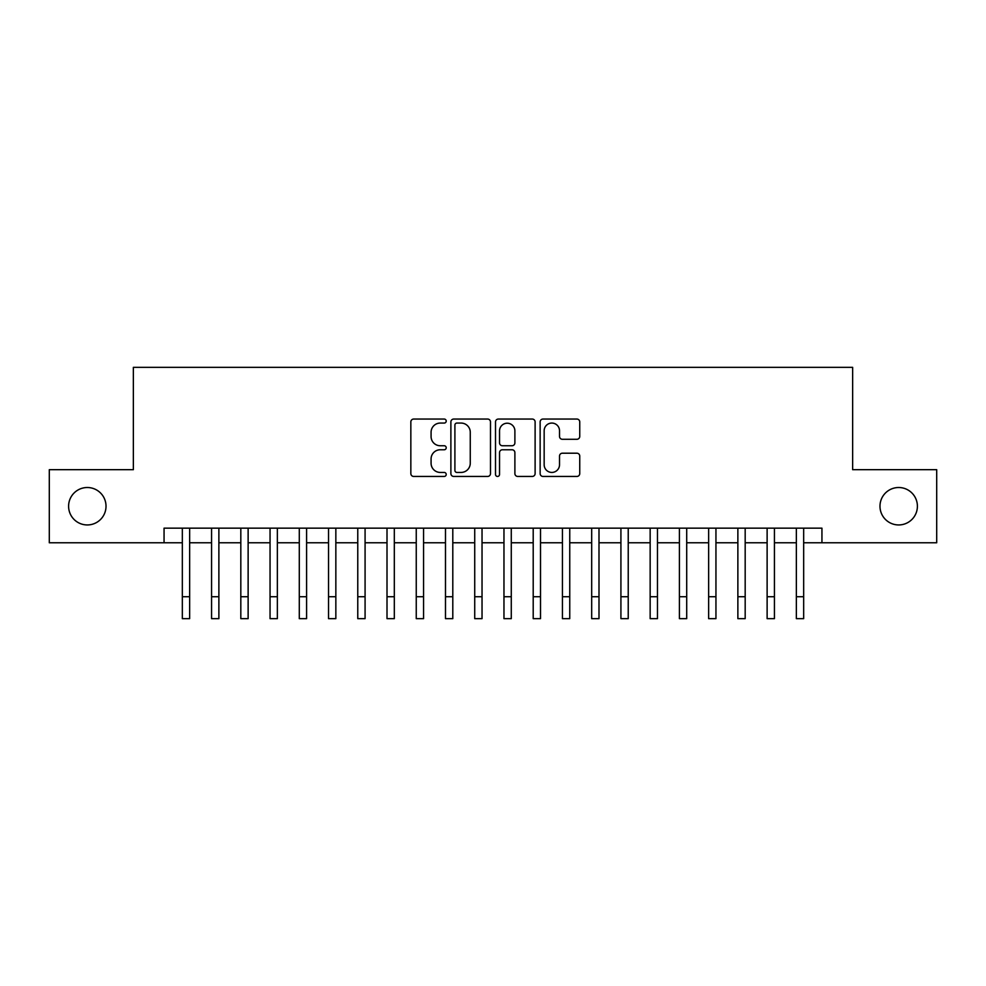 <?xml version="1.0" encoding="UTF-8"?>
<svg xmlns="http://www.w3.org/2000/svg" width="986" height="986" viewBox="0 0 986 986"><rect width="100%" height="100%" fill="white"/><g stroke="black" fill="none" stroke-linecap="round" stroke-linejoin="round"><path stroke-width="1.48" d="M446.214 421.059A2.009 2.009 0 0 0 444.205 419.05L413.713 419.05A2.872 2.872 0 0 0 410.842 421.922L410.842 473.588A2.872 2.872 0 0 0 413.713 476.448L444.205 476.448A2.009 2.009 0 0 0 446.214 474.439A2.009 2.009 0 0 0 444.205 472.43L440.261 472.43A9.182 9.182 0 0 1 431.079 463.247L431.079 458.946A9.182 9.182 0 0 1 440.261 449.764L444.205 449.764A2.009 2.009 0 0 0 446.214 447.755A2.009 2.009 0 0 0 444.205 445.746L440.261 445.746A9.182 9.182 0 0 1 431.079 436.564L431.079 432.25A9.182 9.182 0 0 1 440.261 423.068L444.205 423.068A2.009 2.009 0 0 0 446.214 421.059M879.98 506.225A18.709 18.709 0 0 0 898.69 524.946A18.709 18.709 0 0 0 917.399 506.225A18.709 18.709 0 0 0 898.69 487.515A18.709 18.709 0 0 0 879.98 506.225M68.601 506.225A18.709 18.709 0 0 0 87.31 524.946A18.709 18.709 0 0 0 106.02 506.225A18.709 18.709 0 0 0 87.31 487.515A18.709 18.709 0 0 0 68.601 506.225M576.872 439.288A2.872 2.872 0 0 0 579.743 436.416L579.743 421.922A2.872 2.872 0 0 0 576.872 419.05L543.015 419.05A2.872 2.872 0 0 0 540.143 421.922L540.143 473.588A2.872 2.872 0 0 0 543.015 476.448L576.872 476.448A2.872 2.872 0 0 0 579.743 473.588L579.743 456.074A2.872 2.872 0 0 0 576.872 453.203L562.377 453.203A2.872 2.872 0 0 0 559.518 456.074L559.518 464.763A7.678 7.678 0 0 1 551.84 472.43A7.678 7.678 0 0 1 544.161 464.763L544.161 430.746A7.678 7.678 0 0 1 551.84 423.068A7.678 7.678 0 0 1 559.518 430.746L559.518 436.416A2.872 2.872 0 0 0 562.377 439.288L576.872 439.288M164.058 542.781L49.3 542.781L49.3 469.681L133.356 469.681L133.356 367.347L852.643 367.347L852.643 469.681L936.7 469.681L936.7 542.781L821.942 542.781L821.942 528.163L164.058 528.163L164.058 542.781L182.336 542.781M490.486 421.922A2.872 2.872 0 0 0 487.614 419.05L453.757 419.05A2.872 2.872 0 0 0 450.885 421.922L450.885 473.588A2.872 2.872 0 0 0 453.757 476.448L487.614 476.448A2.872 2.872 0 0 0 490.486 473.588L490.486 421.922M498.386 419.05L532.243 419.05A2.872 2.872 0 0 1 535.115 421.922L535.115 473.588A2.872 2.872 0 0 1 532.243 476.448L517.749 476.448A2.872 2.872 0 0 1 514.889 473.588L514.889 452.636A2.872 2.872 0 0 0 512.017 449.764L502.404 449.764A2.872 2.872 0 0 0 499.532 452.636L499.532 474.439A2.009 2.009 0 0 1 497.523 476.448A2.009 2.009 0 0 1 495.514 474.439L495.514 421.922A2.872 2.872 0 0 1 498.386 419.05M189.645 542.781L211.571 542.781M218.88 542.781L240.818 542.781M248.127 542.781L270.053 542.781M277.362 542.781L299.288 542.781M306.597 542.781L328.535 542.781M335.844 542.781L357.77 542.781M365.079 542.781L387.005 542.781M394.314 542.781L416.252 542.781M423.561 542.781L445.487 542.781M452.796 542.781L474.722 542.781M482.031 542.781L503.969 542.781M511.278 542.781L533.204 542.781M540.513 542.781L562.439 542.781M569.748 542.781L591.686 542.781M598.995 542.781L620.921 542.781M628.23 542.781L650.156 542.781M657.465 542.781L679.403 542.781M686.712 542.781L708.638 542.781M715.947 542.781L737.873 542.781M745.182 542.781L767.12 542.781M774.429 542.781L796.355 542.781M803.664 542.781L821.942 542.781M456.912 423.068A2.009 2.009 0 0 0 454.903 425.077L454.903 470.421A2.009 2.009 0 0 0 456.912 472.43L461.066 472.43A9.182 9.182 0 0 0 470.26 463.247L470.26 432.25A9.182 9.182 0 0 0 461.066 423.068L456.912 423.068M514.889 430.894A7.678 7.678 0 0 0 507.211 423.216A7.678 7.678 0 0 0 499.532 430.894L499.532 442.874A2.872 2.872 0 0 0 502.404 445.746L512.017 445.746A2.872 2.872 0 0 0 514.889 442.874L514.889 430.894M182.336 596.727L189.645 596.727L189.645 618.653L182.336 618.653L182.336 528.163M189.645 596.727L189.645 528.163M211.571 596.727L218.88 596.727L218.88 618.653L211.571 618.653L211.571 528.163M218.88 596.727L218.88 528.163M240.818 596.727L248.127 596.727L248.127 618.653L240.818 618.653L240.818 528.163M248.127 596.727L248.127 528.163M270.053 596.727L277.362 596.727L277.362 618.653L270.053 618.653L270.053 528.163M277.362 596.727L277.362 528.163M299.288 596.727L306.597 596.727L306.597 618.653L299.288 618.653L299.288 528.163M306.597 596.727L306.597 528.163M328.535 596.727L335.844 596.727L335.844 618.653L328.535 618.653L328.535 528.163M335.844 596.727L335.844 528.163M357.77 596.727L365.079 596.727L365.079 618.653L357.77 618.653L357.77 528.163M365.079 596.727L365.079 528.163M387.005 596.727L394.314 596.727L394.314 618.653L387.005 618.653L387.005 528.163M394.314 596.727L394.314 528.163M416.252 596.727L423.561 596.727L423.561 618.653L416.252 618.653L416.252 528.163M423.561 596.727L423.561 528.163M445.487 596.727L452.796 596.727L452.796 618.653L445.487 618.653L445.487 528.163M452.796 596.727L452.796 528.163M474.722 596.727L482.031 596.727L482.031 618.653L474.722 618.653L474.722 528.163M482.031 596.727L482.031 528.163M503.969 596.727L511.278 596.727L511.278 618.653L503.969 618.653L503.969 528.163M511.278 596.727L511.278 528.163M533.204 596.727L540.513 596.727L540.513 618.653L533.204 618.653L533.204 528.163M540.513 596.727L540.513 528.163M562.439 596.727L569.748 596.727L569.748 618.653L562.439 618.653L562.439 528.163M569.748 596.727L569.748 528.163M591.686 596.727L598.995 596.727L598.995 618.653L591.686 618.653L591.686 528.163M598.995 596.727L598.995 528.163M620.921 596.727L628.23 596.727L628.23 618.653L620.921 618.653L620.921 528.163M628.23 596.727L628.23 528.163M650.156 596.727L657.465 596.727L657.465 618.653L650.156 618.653L650.156 528.163M657.465 596.727L657.465 528.163M679.403 596.727L686.712 596.727L686.712 618.653L679.403 618.653L679.403 528.163M686.712 596.727L686.712 528.163M708.638 596.727L715.947 596.727L715.947 618.653L708.638 618.653L708.638 528.163M715.947 596.727L715.947 528.163M737.873 596.727L745.182 596.727L745.182 618.653L737.873 618.653L737.873 528.163M745.182 596.727L745.182 528.163M767.12 596.727L774.429 596.727L774.429 618.653L767.12 618.653L767.12 528.163M774.429 596.727L774.429 528.163M796.355 596.727L803.664 596.727L803.664 618.653L796.355 618.653L796.355 528.163M803.664 596.727L803.664 528.163"/></g></svg>
